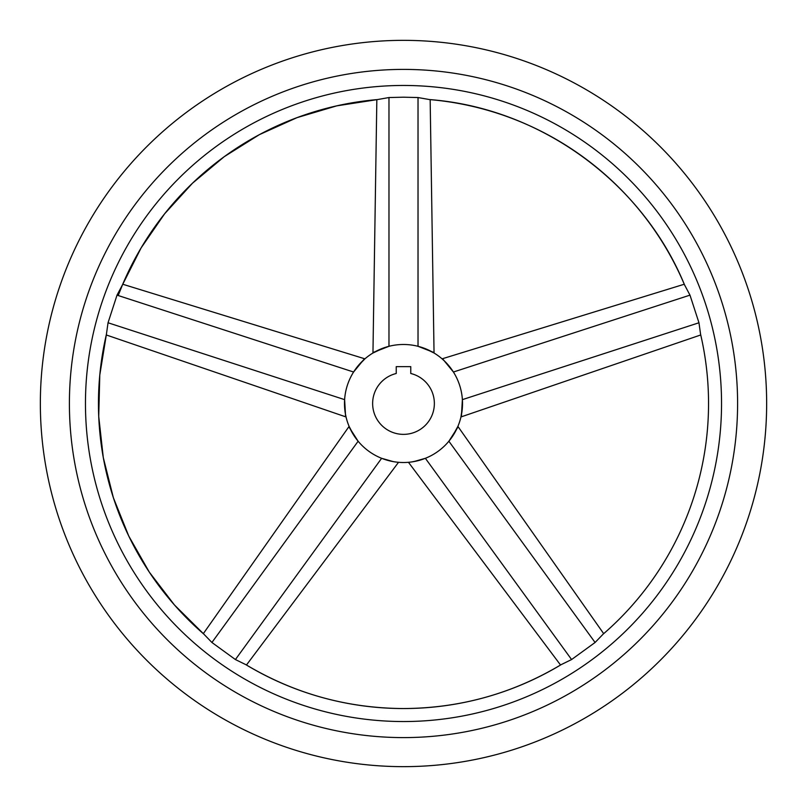 <?xml version="1.0" encoding="UTF-8"?>
<svg xmlns="http://www.w3.org/2000/svg" width="807" height="807" viewBox="0 0 807 807"><rect width="100%" height="100%" fill="white"/><g stroke="black" fill="none" stroke-linecap="round" stroke-linejoin="round"><path stroke-width="1.21" d="M403.5 766.65A363.15 363.15 0 0 0 766.65 403.5A363.15 363.15 0 0 0 403.5 40.35A363.15 363.15 0 0 0 40.35 403.5A363.15 363.15 0 0 0 403.5 766.65M434.247 100.007L429.475 99.564A305.046 305.046 0 0 1 684.538 284.871L689.985 295.14L698.963 322.77L700.587 334.28A305.046 305.046 0 0 1 603.162 634.12L595.082 642.483L571.588 659.551L561.137 664.655A305.046 305.046 0 0 1 245.863 664.655L235.412 659.551L211.918 642.483L203.838 634.12A305.046 305.046 0 0 1 106.413 334.28L108.037 322.77L117.015 295.14L122.462 284.871A305.046 305.046 0 0 1 377.525 99.564L388.974 97.546L403.5 97.193L418.026 97.546L429.475 99.564C540.155 107.906 642.402 182.19 684.538 284.871L682.641 280.473M403.5 737.598A334.098 334.098 0 0 1 69.402 403.5A334.098 334.098 0 0 1 403.5 69.402A334.098 334.098 0 0 1 737.598 403.5A334.098 334.098 0 0 1 403.5 737.598M403.5 85.461A318.039 318.039 0 0 0 85.461 403.5A318.039 318.039 0 0 0 403.5 721.539A318.039 318.039 0 0 0 721.539 403.5A318.039 318.039 0 0 0 403.5 85.461M403.5 344.488A59.012 59.012 0 0 0 344.488 403.5A59.012 59.012 0 0 0 403.5 462.512A59.012 59.012 0 0 0 462.512 403.5A59.012 59.012 0 0 0 403.5 344.488M388.974 346.304C368.819 354.122 367.962 354.545 388.974 346.304L388.974 97.546M376.839 99.624L372.955 353.012L384.425 347.656M235.412 659.551L381.63 458.305L393.201 461.604M393.413 461.644L386.109 459.889M355.241 437.465L354.323 436.123M353.87 435.427L349.108 426.389L203.314 633.666M358.126 441.237C345.971 422.212 346.415 423.06 358.126 441.237L211.918 642.483M344.619 399.636C345.82 421.234 345.961 422.172 344.619 399.636L108.037 322.77M106.262 334.955L346.042 416.947L345.426 413.961M345.083 411.873L344.498 404.388M356.291 368.103L357.279 366.812M357.804 366.166L364.915 358.843L122.735 284.235M353.587 372.017C367.921 354.576 367.256 355.251 353.587 372.017L117.015 295.14M403.5 434.368A30.868 30.868 0 0 0 410.763 373.5L410.763 366.64L396.237 366.64L396.237 373.5A30.868 30.868 0 0 0 403.5 434.368M462.502 404.388L462.461 406.012M462.421 406.839L460.958 416.947L700.748 334.955M462.381 399.636C461.039 422.172 461.18 421.234 462.381 399.636L698.963 322.77M420.891 459.889L419.327 460.353M418.53 460.565L411.661 461.947M413.799 461.604L425.37 458.305L571.588 659.551M422.575 347.656L424.109 348.2M424.885 348.503L434.045 353.012L430.161 99.624M418.026 346.304C439.038 354.545 438.181 354.122 418.026 346.304L418.026 97.546M448.874 441.237C460.585 423.06 461.029 422.212 448.874 441.237L595.082 642.483M603.686 633.666L457.892 426.389L451.759 437.465M453.413 372.017C439.744 355.251 439.079 354.576 453.413 372.017L689.985 295.14M684.265 284.235L442.085 358.843L444.334 360.9M445.837 362.393L450.71 368.103M561.137 664.655C512.586 693.627 460.04 708.264 403.5 708.546C346.96 708.264 294.414 693.627 245.863 664.655L249.988 667.107M203.838 634.12L174.463 604.988L149.285 572.092L128.787 536.11L113.363 497.707L103.286 457.569L98.726 416.432L99.786 375.043L106.433 334.159M118.195 295.523L122.462 284.871L141.104 247.92L164.608 213.815L192.5 183.199L224.265 156.659L259.329 134.668L297.057 117.63L336.761 105.848L377.696 99.543M106.413 334.28L105.364 338.96M377.525 99.564L372.753 100.007M560.542 665.018L408.463 462.3M246.458 665.008L398.537 462.3M603.162 634.12L606.763 630.953"/></g></svg>
